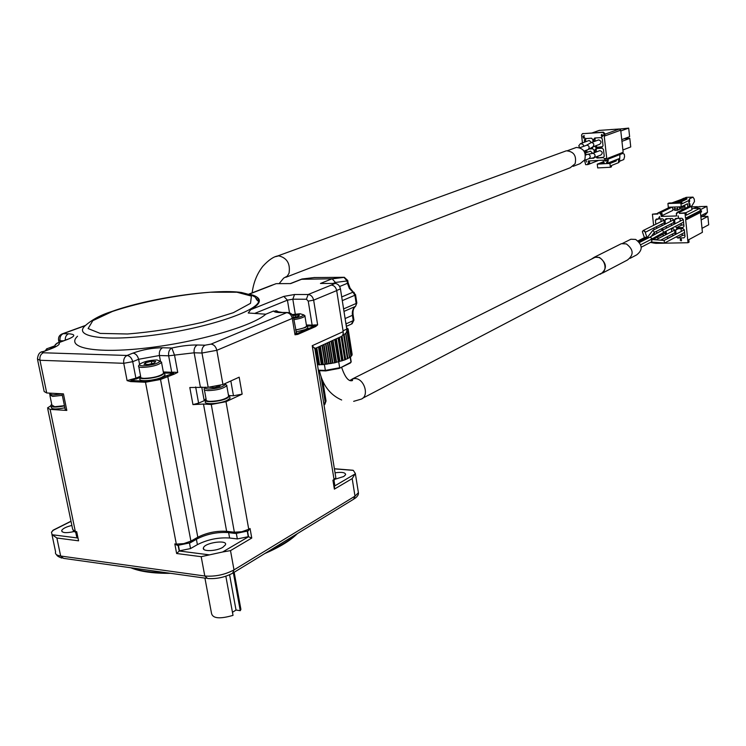 <?xml version="1.0" encoding="UTF-8"?>
<svg xmlns="http://www.w3.org/2000/svg" width="746" height="746" viewBox="0 0 746 746"><rect width="100%" height="100%" fill="white"/><g stroke="black" fill="none" stroke-linecap="round" stroke-linejoin="round"><path stroke-width="1.12" d="M248.259 530.844L250.059 528.513L248.744 529.278L248.026 530.956L235.736 533.483L234.365 532.224L226.635 531.329L228.006 532.588L235.102 533.409M247.28 531.348L248.241 536.691L251.756 538.043L250.059 528.513M247.56 531.208L248.549 536.728L222.653 551.984L230.505 550.623L251.756 538.043M222.653 551.984L201.187 556.684L204.796 576.005C215.1 576.798 224.844 574.765 234.002 569.897L230.505 550.623M351.925 470.166L353.306 470.381L355.348 473.486L352.187 478.596L354.993 496.155L234.002 569.897L232.649 573.208C224.649 577.395 216.293 579.148 207.575 578.486L204.796 576.005L60.659 556.022L63.55 558.372L206.194 578.29M334.478 487.222L334.376 489.134L352.187 478.596M333.471 481.002L332.912 480.191L334.376 489.134M230.84 380.954L233.461 395.781L242.152 394.14L226.001 401.702L211.277 404.481L203.481 404.052L192.953 404.602L198.604 403.11L195.657 386.96M248.241 536.691L237.331 538.938L229.609 538.015C218.364 537.288 207.621 539.498 197.401 544.636L190.528 548.562L179.469 550.837L176.643 553.513L174.816 543.918L176.326 544.104L145.498 382.25L130.559 381.579L127.09 380.619L123.743 363.302C123.304 359.525 124.405 356.905 127.034 355.469C129.851 355.926 131.744 357.987 132.723 361.67L123.743 363.302L39.967 360.271L46.718 392.974L63.438 393.869L66.814 410.431L50.113 409.395L47.548 407.885L50.747 405.871M222.849 547.303C216.265 551.434 201.467 551.779 203.462 547.778C204.936 542.556 227.903 539.442 225.469 544.804L222.849 547.303M334.665 484.424L334.264 485.898M335.047 472.805C341.976 471.864 345.501 472.488 345.631 474.698L343.738 476.517L335.588 479.063M179.469 550.837L178.443 545.429M78.582 540.822L76.698 531.674L78.582 540.822L56.883 538.006L60.659 556.022C56.556 555.378 54.868 553.989 55.596 551.844L51.968 534.602M77.556 537.978L52.117 534.723L56.883 538.006M52.117 534.723L51.465 532.196L53.647 529.921M177.352 545.382L174.816 543.918M131.473 567.855C140.173 571.026 151.82 572.648 166.414 572.742M268.457 551.303C280.832 545.746 290.222 540.001 296.647 534.071M77.5 537.698L76.549 536.337L75.766 532.532M73.882 531.609C65.872 533.306 61.825 532.905 61.741 530.406C62.953 528.429 66.329 526.779 71.877 525.454M130.746 567.753C140.145 571.66 153.452 573.515 170.675 573.329M264.746 553.579C279.638 547.191 290.502 540.552 297.337 533.651M324.025 405.059L326.039 401.04L325.815 399.651M324.389 404.77L325.237 402.439L320.976 376.217M204.926 578.113L211.547 613.52C212.834 618.537 219.995 619.143 233.022 615.366L225.842 576.21M233.358 572.779L240.259 610.685L240.911 609.398L240.538 607.356M240.259 610.685L236.025 610.032L232.463 612.326M229.581 574.774L236.025 610.032M285.877 277.26L570.27 167.729L575.129 163.719C576.723 155.746 573.786 151.438 566.326 150.813L564.349 151.531M573.124 166.349L580.099 163.663L584.78 159.812C586.328 152.156 583.512 148.034 576.332 147.447L574.429 148.146M584.37 151.69L585.685 150.468M586.375 154.786L584.771 152.501M583.512 145.405L582.878 144.323L580.463 143.624L578.756 145.815L579.707 147.689M598.562 160.427L587.941 164.558L585.675 164.679L584.5 160.381L588.846 158.721C590.841 156.949 590.655 155.429 588.286 154.18L587.354 154.413M584.006 151.084L588.24 149.536C589.75 147.326 589.34 145.871 586.999 145.162L586.244 145.386M591.466 142.533L589.219 140.5L588.482 140.714M592.716 153.322L590.45 151.177L589.694 151.401M589.172 158.618L593.695 157.798C595.681 156.035 595.495 154.534 593.145 153.284L592.417 153.415M588.547 149.349L592.883 146.869C594.394 144.668 593.984 143.223 591.653 142.514L590.739 142.84M592.11 147.307L592.846 147.27M586.244 138.542L585.526 139.521L585.778 141.693M586.757 150.067L587.027 152.398M594.217 157.602L600.782 155.075C602.908 153.275 602.647 151.792 599.998 150.636L599.225 150.86M593.033 146.785L599.532 144.379C601.696 142.579 601.444 141.087 598.777 139.912L598.022 140.136M591.401 147.717L592.566 147.652L593.266 146.701M593.061 141.945L592.762 139.418L591.475 138.206L585.33 138.597L584.342 139.94L585.526 139.521M584.342 139.94L584.603 142.122M590.552 158.357L593.779 158.18L594.208 157.602M594.301 152.725L593.984 149.974L592.697 148.771L589.209 148.976M585.591 150.664L585.843 152.846M587.941 164.558L587.82 163.551L588.501 163.514L588.212 160.987L603.253 160.176L603.542 162.721L604.232 162.684L604.344 163.7L606.638 163.579L607.085 161.36L603.934 133.59L602.637 132.378L582.402 133.711L581.535 135.045L582.449 142.896M603.178 135.138L601.947 137.031L601.267 135.259L601.658 134.466L602.031 135.213L603.178 135.138M604.111 158.59L605.836 158.497L604.605 160.418L606.004 160.446L605.817 160.894L604.4 160.754L605.482 158.786L604.111 158.59M586.505 162.013L585.908 159.84M582.934 136.276L584.454 135.847L583.195 136.471L583.95 136.807L583.493 137.768L584.724 137.74L583.428 138.038L582.962 136.108M594.03 141.591L593.769 139.353L594.767 138.001L600.959 137.609L602.255 138.821L603.038 145.74L602.041 147.093L595.849 147.456L594.562 146.225M595.261 152.361L594.982 149.918L595.979 148.575L602.162 148.212L603.458 149.424L604.241 156.324L603.244 157.658L597.061 158.003L595.933 156.94M608.046 159.187L619.917 154.534L619.758 158.376L606.638 163.579M599.169 130.419L619.432 128.993L620.709 130.177L623.152 152.296L607.943 158.245L608.242 160.903L607.682 162.106L606.526 162.563M604.866 135.166L604.652 133.31L602.637 132.378M583.269 133.478L582.71 133.599M589.424 160.912L589.676 163.057L588.501 163.514M602.181 136.947L601.78 135.558M602.013 135.474L601.304 135.585M601.901 134.448L601.742 135.231M605.351 161.005L604.82 161.061M604.652 159.952L605.482 158.786M605.715 158.693L604.139 158.861M584.37 135.837L583.885 135.884M584.127 135.8L583.605 135.903M583.838 135.819L583.372 135.968M584.202 138.085L583.624 138.141M583.633 136.872L583.148 136.863M602.32 146.701L595.849 147.456M597.024 147.018L595.737 145.815L594.562 146.244M595.205 141.162L594.944 138.924L593.769 139.353M594.944 138.924L595.672 137.945M603.542 157.257L597.061 158.003M598.227 157.546L597.098 156.492M596.436 151.914L596.157 149.48L594.982 149.918M596.157 149.48L596.865 148.529M616.606 159.625L616.177 161.015L609.939 163.495L610.368 167.272L611.506 166.815L611.366 165.556L618.695 162.609L618.294 158.954L618.565 159.924L619.553 158.656L618.313 159.15M623.152 152.296L622.323 153.592L619.637 154.646M610.368 167.272L597.686 167.915L597.257 164.157L603.43 161.733M616.177 161.015L613.781 160.744M604.894 135.38L604.521 133.385L603.934 133.59M603.43 132.182L582.523 133.693M582.402 133.711L603.244 132.163L604.652 133.31M602.069 135.539L603.113 135.399L602.19 136.574L602.069 135.539L603.113 135.399M606.106 163.607L609.939 163.495M605.966 163.616L597.257 164.157M622.733 153.387L624.309 154.198L624.579 156.66L623.749 159.569L619.833 161.136L618.695 162.609M619.833 161.136L619.553 158.656M602.88 135.483L602.19 136.574M603.486 162.227L601.323 163.943M616.233 129.207L610.778 129.562M621.94 141.358L629.81 138.392L630.743 146.934L622.901 149.983M629.81 138.392L624.113 138.747M620.793 130.979L628.682 128.107L629.624 136.677L621.754 139.633M628.682 128.107L619.795 129.03M293.43 317.199L292.292 318.411L216.834 350.312L222.942 384.535L239.177 377.178L242.152 394.14M314.84 348.634L340.428 336.912C342.545 336.204 343.458 334.45 343.179 331.644L336.698 290.595L313.646 300.153L317.637 324.874L315.679 326.534L297.794 334.385L295.006 334.786L292.292 318.411C291.434 314.933 289.588 313.003 286.734 312.63L211.025 344.12C213.953 344.559 215.892 346.629 216.834 350.312L201.98 353.026L208.171 387.295L189.81 387.519L192.953 404.602M314.84 348.68L312.22 345.706L343.179 331.644M222.942 384.535L208.171 387.295M233.461 395.781L229.796 395.594M229.833 397.077L230.038 398.243L227.148 400.35C219.762 404.034 203.089 404.91 205.476 401.516L205.337 400.723M205.047 400.35L198.604 403.11M270.509 285.737L274.966 284.123M250.516 294.679C257.202 296.255 260.093 298.661 259.198 301.897C258.452 304.209 255.626 306.802 250.721 309.665L283.816 296.404L294.577 294.493L308.163 294.511L331.308 285.075C334.096 285.401 335.896 287.238 336.698 290.595M308.238 301.123L306.41 299.239L308.163 294.511C310.989 294.856 312.807 296.74 313.646 300.153L308.238 301.123L312.136 325.107L317.637 324.874M314.765 324.874L315.679 326.534M307.156 325.032L312.136 325.107L311.791 326.058L314.943 325.778L297.048 333.611L297.794 334.385M296.153 333.061L297.048 333.611L296.143 332.986L295.006 334.786M204.19 400.546L201.728 386.988M57.638 342.88L58.962 342.573C60.398 344.13 57.759 346.2 51.045 348.783L42.96 351.814L42.242 352.466L43.305 352.774L127.034 355.469L132.937 353.119C142.682 349.622 152.557 347.832 162.581 347.748L171.822 348.009C181.343 345.892 189.82 344.885 197.27 344.997L205.085 345.193C202.604 346.62 201.569 349.231 201.98 353.026L194.146 352.793L168.652 355.805C168.232 352.028 169.295 349.436 171.822 348.009L174.527 355.115L177.734 372.394L174.172 374.166L173.669 373.242L166.992 375.555L167.757 376.385L197.802 537.223L197.103 538.91L190.538 542.631M228.332 394.531L229.684 396.266L226.793 398.364C219.408 402.029 202.726 402.924 205.122 399.539L205.999 398.606M276.962 311.026L277.148 312.154M342.787 334.917L344.018 334.357C346.125 333.649 347.049 331.895 346.769 329.098L340.446 288.916C339.654 285.569 337.854 283.741 335.066 283.415L320.454 283.471L332.11 278.78L301.263 279.302M258.023 297.934L256.186 298.661M314.728 277.493L302.419 278.957L290.623 283.592L276.626 283.648M307.706 327.074L307.846 327.904L305.506 329.499L295.882 331.97M288.571 312.583L280.627 312.574C276.561 312.509 274.192 311.996 273.53 311.035L265.8 314.197C252.68 326.095 197.261 342.228 146.337 348.028C95.264 353.977 65.116 347.86 77.519 336.222M203.481 404.052L226.635 531.329C216.564 530.704 206.95 532.663 197.802 537.223L190.911 541.12L190.221 542.808L177.772 545.373L176.326 544.104L183.758 543.62L190.911 541.12L160.521 379.481L145.498 382.25L145.936 381.197L130.998 380.525L130.559 381.579M139.679 377.728L130.998 380.525L130.904 379.509L127.09 380.619M37.608 359.814L44.173 391.547L46.718 392.974M62.011 393.795L65.219 409.498L66.814 410.431M64.874 407.801C55.726 409.535 51.185 409.312 51.278 407.13L51.12 406.365M228.472 395.333L228.668 396.396C225.087 399.446 218.82 401.106 209.868 401.367C206.894 401.161 205.663 400.509 206.148 399.399L204.395 389.757M205.346 387.155C204.637 388.228 205.7 388.853 208.535 389.03C217.161 388.685 222.784 387.127 225.423 384.376L224.984 383.612M220.247 385.533L219.79 386.195L214.102 387.64L209.691 387.305M205.234 387.323L204.208 388.703C203.714 389.785 204.954 390.419 207.92 390.606C216.89 390.317 223.166 388.685 226.765 385.691L228.668 396.396M177.734 372.394L173.809 372.207L173.669 373.242L164.707 373.056M265.8 314.197L248.231 312.994L250.721 309.665M346.676 326.207L351.45 324.053L353.259 320.621L346.256 323.764M333.08 283.424L335.448 282.454L332.11 278.78L344.521 277.353M306.354 324.724L307.538 326.03L305.198 327.615L295.575 330.086M61.918 333.966L63.186 333.676C60.678 334.954 59.633 337.313 60.053 340.763L63.233 340.847M85.165 325.676L63.186 333.676L68.511 333.798C75.803 334.273 75.542 336.12 67.709 339.346L57.116 343.309L55.279 344.96L54.262 347.17M281.764 312.378L273.53 311.035M164.791 374.1L165.006 375.229L161.733 377.364C153.937 380.88 137.506 381.924 140.034 378.763L139.866 377.896M64.482 405.899C55.335 407.624 50.793 407.409 50.887 405.237L51.744 404.388M225.413 384.115L226.765 385.691M216.909 386.922L216.816 386.419M353.893 319.913L353.259 320.621L352.429 315.316L345.109 318.561M355.525 294.577L354.891 295.248L352.979 292.18L354.191 292.413M343.99 311.408L355.208 306.522C352.867 308.574 351.935 311.511 352.429 315.316L353.1 314.849C352.634 310.905 353.464 308.051 355.581 306.28L356.802 302.792M346.61 328.063L345.939 322.841M341.444 295.248L340.521 289.364M347.711 280.31L347.067 280.953L343.934 277.298L313.889 277.559M306.457 325.396L306.587 326.151C305.282 327.643 301.598 328.883 295.537 329.872M85.352 325.47L62.692 333.714C59.624 334.777 58.244 336.903 58.552 340.083L60.053 340.763L60.286 341.929M163.262 371.62L164.624 373.224L161.35 375.35C153.555 378.856 137.115 379.9 139.651 376.749L140.556 375.881M64.436 405.665L54.719 406.729L51.884 405.078L49.982 395.828M62.328 395.352L52.602 396.424L49.768 394.83L50.672 393.618M62.039 393.935L53.255 394.914C50.887 394.746 50.122 394.186 50.952 393.226L50.98 393.207M303.678 314.812L304.928 316.015C303.613 317.46 299.92 318.682 293.849 319.68M163.393 372.338L163.588 373.364C159.7 376.338 153.21 377.998 144.099 378.353C141.292 378.194 140.155 377.607 140.686 376.599L138.803 366.743M292.115 314.598L300.06 313.74L303.669 314.849C302.801 316.192 299.454 317.339 293.626 318.3M160.204 361.045L161.546 362.491C157.648 365.4 151.13 367.041 142.02 367.414C139.204 367.274 138.075 366.706 138.616 365.726L139.577 364.449M292.74 315.465L299.388 314.971L298.596 316.257L293.57 317.46M142.672 365.838C139.922 365.689 138.98 365.111 139.828 364.104C143.717 361.614 149.433 360.234 156.977 359.964L160.185 361.223C157.164 363.88 151.326 365.419 142.672 365.838M346.834 330.525L347.962 330.068L347.058 329.741L348.177 329.173L346.965 328.911L347.757 328.38L346.638 328.259M295.369 317.022L295.024 314.924M45.394 350.723L46.383 349.203M143.997 364.3L145.461 362.724L151.298 361.306L155.709 361.465L154.282 363.041L148.417 364.468L143.997 364.3M317.46 364.729L323.307 364.589L334.6 362.826L344.792 359.898L349.66 357.548M349.585 357.045L351.114 356.495L347.104 331.056L351.114 356.495M351.012 355.87L351.944 355.46L347.934 330.096M351.823 354.686L348.121 329.21L352.093 354.555M47.259 350.023L46.625 348.858L54.551 345.948M145.778 364.365L145.461 362.724M151.746 363.656L151.298 361.306M49.553 349.175L54.234 346.974M318.346 370.175L325.359 370.426L324.37 364.318M318.421 370.65L325.778 370.911L325.359 370.426L339.654 367.75L338.712 361.819M325.778 370.911L339.281 368.384L350.993 362.248L350.144 356.858M339.281 368.384L350.415 362.976L351.198 361.875L350.629 359.973M52.257 348.112L52.127 347.459M362.603 398.261L600.483 273.689C609.659 271.068 603.477 254.321 594.525 257.584L592.678 258.508M599.122 274.397L600.642 274.071C607.356 268.849 606.955 263.31 599.448 257.454L594.394 257.193L591.317 259.188M602.535 273.073L627.414 260.037C634.016 254.927 633.662 249.546 626.342 243.905L621.39 243.672L619.488 244.623M630.128 258.312L636.646 254.899C643.005 249.994 642.67 244.837 635.639 239.429L630.874 239.224L629.046 240.137M646.913 237.536L645.076 237.312M640.721 244.735L651.239 239.345L651.687 238.254L649.98 237.125M651.277 242.002L651.957 240.809L650.969 239.475M649.151 237.554L647.519 237.228M645.01 231.698L643.155 230.542L642.381 231.689L644.404 237.657M663.688 232.379L662.56 230.113M651.211 242.049L664.667 242.972L664.005 240.492M651.305 236.379L654.391 232.258L652.909 230.281L647.435 237.265M650.493 242.413L654.596 243.215L655.641 242.366M661.935 229.162L662.066 230.383M662.495 234.43L663.912 235.661M660.853 218.886L661.133 221.59M661.413 224.192L662.588 225.404M679.951 218.326L680.24 221.105M680.511 223.744L681.807 225.003L683.821 224.947M681.014 228.677L681.303 231.419M681.592 234.058L682.86 235.242L684.875 235.195M670.365 218.606L670.654 221.348M670.924 223.968L672.174 225.217M671.437 228.919L671.726 231.624M671.997 234.253L673.61 235.447M665.507 234.841L665.162 231.624M664.015 229.376L660.63 229.19M656.573 231.251L656.797 233.321M663.772 235.671L658.485 238.403L657.207 237.2L662.504 234.468M664.266 238.282L665.022 237.89M664.406 224.49L663.94 220.042L662.653 218.83L656.415 219.016L655.398 220.284L658.084 218.97M655.398 220.284L655.818 224.229M656.098 226.859L661.422 224.313M656.116 226.971L657.291 228.08M662.896 228.043L664.099 227.427M675.289 226.42L676.594 227.689L682.916 227.53L683.961 226.252L683.261 219.492L681.965 218.27L675.634 218.457L674.589 219.734L677.228 218.41M674.589 219.734L675.009 223.772M675.289 226.476L680.511 223.791M676.594 227.689L681.807 225.003M676.389 236.799L677.657 237.993L683.97 237.862L685.014 236.585L684.324 229.852L683.028 228.63L676.706 228.789L675.662 230.066L678.198 228.752M675.662 230.066L676.09 234.151M677.657 237.993L682.86 235.242M674.03 224.266L673.563 219.772L672.267 218.55L665.992 218.737L664.956 220.014L667.623 218.69M664.956 220.014L665.376 224.005M665.656 226.644L670.934 224.052M665.665 226.728L666.915 227.894M672.622 227.791L673.647 227.269M675.111 234.664L674.636 230.085L673.349 228.873L670.374 228.947M666.131 231.12L666.467 234.337M666.747 236.986L668.034 238.198L673.284 235.456M673.974 238.077L674.543 237.778M655.492 242.851L655.548 243.355L688.026 242.72L685.649 219.473L686.824 219.436L686.702 218.186L685.518 218.214L685.005 213.197L679.429 213.365L679.326 212.368L676.976 212.442L677.088 213.44L676.314 213.468L676.566 215.967L661.217 216.433L660.947 213.943L660.182 213.971L660.079 212.974L657.767 213.048L657.879 214.037L652.414 214.205L653.608 225.329M653.897 227.959L654.083 229.693M654.363 232.37L654.596 234.542M655.007 238.291L655.165 239.783M678.011 215.92L678.506 217.869L678.011 215.92M680.221 240.184L680.865 238.422L681.592 240.156L681.117 240.911L680.193 239.867M661.124 239.914L662.196 240.305M659.455 216.48L659.8 217.991L659.138 218.438L658.606 217.869L659.576 218.056L659.455 216.48M684.39 208.759L680.165 208.899L677.396 210.269L674.645 210.353L674.841 207.024M675.046 209.066L672.939 209.141M672.416 207.099L673.051 210.269L662.243 215.575M660.947 213.943L662.019 213.421L662.28 215.911L661.217 216.433M689.323 206.493L688.717 200.553L689.425 198.856L692.997 197.121L694.237 199.07L694.479 201.504L691.747 206.185L688.903 206.521L691.272 206.428L692.074 209.645L685.005 213.197M679.429 213.365L686.05 212.666L686.301 215.174L700.009 208.246L691.962 208.516M662.019 213.421L660.182 213.971M672.127 207.108L660.079 212.974M669.843 207.192L657.767 213.048M657.823 213.552L652.414 214.205M688.026 242.72L689.062 242.161L688.8 239.671L702.406 232.323L700.429 212.479M686.702 218.186L701.417 210.68L701.538 211.911L686.824 219.436M701.417 210.68L700.252 210.708L685.518 218.214M700.252 210.708L700.009 208.246M691.216 206.446L679.326 212.368M688.903 206.521L676.976 212.442M677.051 213.095L676.314 213.468M678.422 217.776L678.235 215.92M680.399 239.755L681.023 238.422M681.257 240.063L680.436 240.072M679.886 208.908L679.205 206.875M677.592 206.931L677.396 210.269M688.717 200.553L682.049 203.807L681.919 202.567L680.884 203.071L681.266 206.801L668.304 207.239L667.912 203.527L668.957 203.024L674.263 202.837L683.83 198.231L686.124 198.138L687.131 198.94L679.475 202.651M671.876 202.921L681.21 199.49M681.266 206.801L687.439 203.77L687.775 207.08M685.126 208.395L684.791 205.075M693.873 208.451L697.398 206.679L691.728 206.866M684.996 207.108L679.289 207.696M701.986 216.592L707.879 216.415L708.7 224.77L702.014 228.341M707.879 216.415L701.175 219.921M700.755 215.781L707.469 212.312L706.882 206.362L700.158 209.775M706.882 206.362L698.974 206.623L695.449 208.395M680.884 203.071L667.912 203.527M681.919 202.567L676.585 202.753L686.124 198.138M692.997 197.121L686.143 197.373L684.427 198.203M688.968 203.015L689.668 201.308L689.425 198.856M681.21 239.746L680.436 239.867L681.098 238.748M680.912 238.851L681.014 239.848M697.398 206.679L697.463 207.388M700.895 217.151L705.418 214.811L707.469 212.312M683.373 207.164L683.299 206.4M684.856 205.728L681.835 206.53M689.09 204.171L689.919 203.751L690.19 206.465M226.001 401.702L248.744 529.278L241.807 531.73L234.365 532.224L211.277 404.481M233.293 572.816L353.604 499.233L354.993 496.155L358.406 492.705L358.108 490.784M355.161 473.906L334.311 486.187M333.481 481.058L334.049 479.529L332.912 480.191M178.126 545.401L179.189 550.996L209.001 554.81M236.361 533.539L237.331 538.938M50.113 409.395L75.327 531.497L76.698 531.674M201.187 556.684L176.643 553.513M353.306 470.381L334.404 468.852M257.165 299.733L259.235 299.743M335.7 476.815L335.859 477.794L334.049 479.529L312.22 345.706M47.744 408.827L72.698 529.436L76.474 532.728M190.528 548.562L189.512 543.172M197.401 544.636L196.403 539.302M229.609 538.015L228.64 532.663M52.612 530.592L71.019 521.342M323.755 403.409L324.967 402.644M279.135 283.639L283.657 278.118L287.285 276.113L289.047 273.204C290.455 263.674 287.014 257.892 278.734 255.85L275.656 256.652M608.242 160.903L607.085 161.36M620.709 130.177L604.81 135.949M619.432 128.993L604.764 134.289M592.315 132.881L599.57 130.308M197.27 344.997C194.781 346.414 193.736 349.016 194.146 352.793L200.357 386.932M174.172 374.166L160.521 379.481L159.747 378.642L145.936 381.197M254.936 296.069L253.845 296.488M249.183 294.166L272.178 285.261M346.769 329.098L343.048 330.786M340.446 288.916L336.679 290.474M335.066 283.415L331.28 285.084M306.41 299.239L292.814 299.193L295.267 314.066M311.791 326.058L307.557 325.993M205.085 345.193L211.025 344.12M130.904 379.509L135.893 378.166L132.723 361.67L138.616 359.292C137.637 355.628 135.744 353.567 132.937 353.119M43.305 352.774C40.629 354.145 39.519 356.644 39.967 360.271L37.44 358.994C37.971 354.21 39.836 351.739 43.035 351.59L43.566 351.562M139.595 364.412L138.616 359.292L159.402 355.506L168.652 355.805L171.72 372.282L173.809 372.207M248.977 294.129C256.382 295.668 259.617 298.139 258.685 301.524L258.685 301.524C256.475 311.241 208.33 327.55 157.481 334.618C106.519 341.855 72.866 337.043 84.941 325.946C91.842 319.736 100.766 314.933 111.723 311.53C149.041 297.943 215.613 288.571 241.471 292.507C261.156 297.374 252.68 297.262 258.685 301.524L259.198 301.897M294.577 294.493L292.814 299.193L287.424 300.153L289.532 312.835M283.816 296.404L287.424 300.153L254.722 313.404M282.286 312.471L280.627 312.574M65.256 340.092C65.172 336.968 66.254 334.87 68.511 333.798M66.254 339.728L67.709 339.346M42.093 351.944L51.045 348.783M160.446 361.101L159.402 355.506C158.982 351.758 160.036 349.165 162.581 347.748M159.747 378.642L166.992 375.555M136.649 378.996L135.893 378.166L139.81 376.534M164.241 371.984L171.72 372.282L171.3 373.326M112.357 311.483C140.08 302.139 177.958 294.745 210.447 292.208L236.92 292.218L251.421 296.087L250.525 303.324L233.358 312.686L202.567 322.291C176.905 328.128 151.895 332.026 127.529 333.994L100.216 333.406L88.103 328.557L92.812 320.668L112.357 311.483M342.293 300.619L354.891 295.248L356.168 303.473L343.598 308.919M339.616 286.511L347.431 283.293L349.342 288.404L352.979 292.18L341.715 296.936M332.539 278.817L344.363 277.335L347.748 280.524L348.112 282.855L347.431 283.293L347.067 280.953L335.448 282.454M355.581 306.28L356.84 303.016L355.562 294.81L350.079 288.18L348.084 282.641M352.075 323.792L353.93 320.146L353.072 314.616M317.88 364.654L315.25 348.447M318.216 364.654L315.558 348.307M319.167 364.878L316.407 347.916M319.558 364.859L316.77 347.748M321.34 364.496L318.495 346.955M321.694 364.468L318.831 346.806M322.887 364.626L319.922 346.303M323.307 364.589L320.314 346.125M324.995 364.16L321.964 345.37M325.368 364.123L322.309 345.212M326.776 364.188L323.624 344.615M327.205 364.132L324.025 344.428M328.762 363.656L325.554 343.729M329.135 363.6L325.909 343.561M330.72 363.582L327.391 342.88M331.14 363.507L327.802 342.703M332.52 363.004L329.163 342.078M332.884 362.929L329.518 341.91M334.6 362.826L331.131 341.174M335.001 362.733L331.522 340.997M336.166 362.211L332.688 340.456M336.511 362.127L333.024 340.307M338.302 361.941L334.73 339.523M338.684 361.838L335.103 339.355M339.598 361.316L336.036 338.926M339.915 361.223L336.343 338.787M341.733 360.952L338.087 337.985M342.078 360.84L338.432 337.835M342.712 360.327L339.094 337.528M343.001 360.234L339.383 337.397M344.792 359.898L341.118 336.67M345.1 359.777L341.416 336.502M345.435 359.292L341.789 336.232M345.678 359.19L342.013 336.026M347.403 358.789L343.57 334.553M347.645 358.667L343.822 334.441L347.645 358.677M343.934 334.394L347.692 358.211L343.925 334.394M347.878 358.117L344.13 334.329M349.473 357.67L345.65 333.415M349.669 357.558L345.836 333.22L349.669 357.576M350.974 356.579L346.974 331.121M351.851 355.525L347.86 330.124M347.832 329.079L347.729 328.408M346.797 328.268L346.713 327.718L346.806 328.268M353.66 401.339L360.57 399.324C369.783 397.086 364.673 378.371 354.863 378.539L352.662 378.8L349.771 380.572M677.778 208.787L675.027 208.88M355.348 473.486L358.406 492.705C358.723 494.747 357.325 496.808 354.219 498.869M334.59 487.884L333.425 480.741M334.385 468.74L352.886 470.241M333.639 480.946L335.859 477.794L314.719 347.888M49.572 393.133L49.889 394.662M197.429 538.724C206.829 534.08 216.816 532.01 227.39 532.523M203.742 549.28L203.462 547.778M62.002 558.111C58.645 556.954 56.836 555.826 56.584 554.716M334.049 480.685L334.786 485.18M76.045 532.597L73.183 530.854M53.152 530.164L70.991 521.202M62.011 531.702L61.741 530.406M322.748 380.758L326.039 401.04L324.762 404.491M240.911 609.398L234.16 572.285M252.139 292.852C253.481 282.575 257.034 273.726 262.816 266.313C268.439 260.177 273.418 256.717 277.726 255.943L566.326 150.813M576.332 147.447L567.417 150.701M583.978 146.216L582.878 144.323M587.885 154.208L585.479 155.121M586.766 145.19L579.838 147.727M580.463 143.624L588.995 140.528M585.601 152.93L590.198 151.214M588.286 154.18L593.145 153.284M586.393 145.311L591.056 142.663M592.734 153.322L599.737 150.664M591.429 142.542L598.544 139.95M592.221 132.881L599.458 130.317M296.591 333.555L293.514 317.619C292.684 314.262 290.539 312.565 287.079 312.518L280.972 312.453C276.356 312.164 274.444 311.697 275.237 311.054C275.889 310.383 277.195 310.868 279.144 312.537M230.038 398.243L229.684 396.266M248.912 294.101L271.609 285.308M276.057 283.694L272.01 285.261M296.656 333.583L296.171 333.117M290.315 283.592L302.027 278.995M307.846 327.904L307.538 326.03M54.188 347.207L55.307 344.652L57.106 343.132L69.602 338.591M50.514 348.811L55.54 346.368L54.71 347.254M225.423 384.376L226.877 385.365M59.027 342.395L58.645 340.512M165.006 375.229L164.624 373.224M304.928 316.015L306.587 326.151M303.669 314.849L305.011 315.81M161.546 362.491L163.588 373.364M160.185 361.223L161.668 362.239M347.962 330.068L351.944 355.46M348.177 329.173L352.149 354.509M347.757 328.38L347.869 329.089M350.396 356.765L351.198 361.875M341.603 367.256C345.025 377.411 348.652 381.84 352.466 380.553L352.662 378.8L594.525 257.584M341.659 400.005C329.993 394.858 322.58 385.085 319.419 370.687M621.39 243.672L594.394 257.193M630.874 239.224L622.481 243.429M645.393 237.163L638.044 240.883M650.204 237.014L639.508 242.469M651.277 242.012L641.271 247.187M647.789 237.088L638.837 241.648M646.987 237.498L644.805 231.111M651.239 239.345L663.781 232.342M650.111 237.051L662.653 230.057M651.034 239.485L664.416 240.464M652.489 239.587L665.311 232.985M645.215 232.314L664.229 222.784M643.155 230.542L663.959 220.182M663.921 232.258L683.541 222.187M662.756 230.02L683.271 219.557M664.928 242.842L684.595 232.472M664.08 240.445L684.315 229.843M654.279 232.407L673.852 222.485M652.909 230.281L673.573 219.874M655.193 243.01L656.321 242.422M660.602 240.184L674.916 232.733M655.855 239.839L674.645 230.113"/></g></svg>

